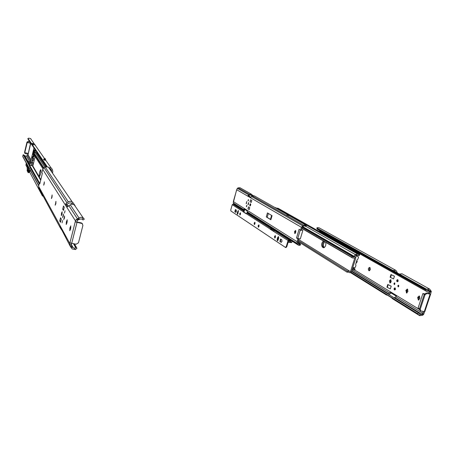 <?xml version="1.0" encoding="UTF-8"?>
<svg xmlns="http://www.w3.org/2000/svg" width="454" height="454" viewBox="0 0 454 454"><rect width="100%" height="100%" fill="white"/><g stroke="black" fill="none" stroke-linecap="round" stroke-linejoin="round"><path stroke-width="0.68" d="M43.641 185.17L44.22 183.898L44.316 181.838L43.726 185.187M51.393 198.534L52.034 197.195L52.114 194.925L51.495 198.557M55.189 205.083L55.87 203.71L55.933 201.338L55.309 205.112M62.618 220.508L62.09 222.829L62.618 220.508M65.058 210.747L64.525 213.074L65.058 210.747M63.418 214.021L62.595 217.619L63.418 214.021M63.447 215.037L63.106 216.672M64.582 215.979L63.753 219.611L64.582 215.979M64.621 216.972L64.258 218.692M62.011 214.163L62.153 211.774L61.483 213.255L61.341 215.639L62.011 214.163M64.252 207.24L63.475 205.997L62.686 209.175L63.452 210.44L64.252 207.24M61.29 219.095L60.541 217.772L59.746 220.933L60.495 222.278L61.29 219.095M59.746 220.933L60.779 221.143M71.936 203.608L73.122 202.813L71.709 201.57L69.978 201.247L68.282 201.792L65.643 203.914L66.959 204.442L69.014 202.955L71.374 203L72.322 204.175M49.123 167.878L48.34 167.038L45.145 166.936L44.004 167.628L42.71 169.387L41.876 172.821L42.353 173.366L39.839 183.694M69.837 243.236L75.466 220.882L76.056 219.736L77.918 218.624L80.057 219.066L77.73 220.077L76.959 221.189L76.942 222.244L75.858 222.023L82.202 223.572L82.895 225.479L78.48 242.794L76.164 244.246L70.268 242.958L69.763 243.423L38.607 186.259L38.959 188.359L60.246 227.76M66.959 204.442L68.094 206.195M80.057 219.066L81.964 219.021L83.422 218.113L84.319 219.146L83.003 219.969L82.679 219.498M72.3 204.175L71.698 203.29M83.003 219.969L81.964 219.021M73.145 202.859L74.972 205.514M75.148 205.77L73.718 204.51L71.658 204.215L68.804 205.622L67.555 206.893L65.643 203.914M70.132 246.062L61.784 229.957L59.973 226.614L60.484 228.203L61.789 230.082M75.421 249.581L74.541 248.224L75.744 247.719L76.085 246.976L76.902 248.31L75.421 249.581L72.129 248.911L70.211 246.221L69.763 243.423M76.874 248.202L74.45 243.917M76.085 246.976L74.348 243.894M71.426 243.327L71.386 245.115L73.145 247.753L71.176 244.173M83.422 218.113L83.275 217.999C81.896 217.143 80.477 217.126 79.007 217.948L77.918 218.624M74.541 248.224L73.145 247.753M40.014 182.968L39.436 182.843L38.607 186.259M66.914 222.993L67.215 219.781L66.335 222.006L66.205 224.52L66.914 222.993M70.523 229.145L70.824 225.82L69.905 228.095L69.785 230.706L70.523 229.145M39.436 182.843L39.821 183.762M75.426 221.126L75.858 222.023M82.52 223.862L81.255 222.897L76.891 221.978M62.686 209.175L63.713 209.39M39.402 176.527L40.548 173.916L40.968 170.085L40.678 169.677C39.68 171.419 39.18 173.581 39.186 176.158L39.549 176.561M35.117 156.556L32.841 166.005L30.373 165.216L29.754 165.466L29.521 166.419M40.19 175.21L41.013 171.277L40.19 175.21M36.808 153.338L36.382 152.697L33.414 152.067M43.675 167.867L33.352 151.965L33 151.959L33.965 147.953M43.431 168.094L33 151.959L32.773 152.89L42.943 168.774M39.492 182.854L23.767 154.882L23.222 154.757L29.589 166.153M39.197 183.825L29.516 166.442M39.18 156.88L39.958 156.834M45.752 159.848L45.706 160.336L45.162 158.559L44.713 158.457L44.73 160.041L44.242 160.029L45.638 160.347L45.184 160.143L45.105 158.571M34.181 155.092L33.971 156.817L34.442 155.501M51.648 171.862L51.523 170.307L50.848 169.234L49.486 168.474M31.099 139.151L30.52 138.532L28.716 138.152L28.052 138.464L32.268 144.735L34.93 144.826L35.537 145.473M49.004 167.708L51.081 167.895L51.801 168.65L52.477 169.728L52.806 171.788L52.488 173.088M45.706 160.336L45.184 160.143M44.73 160.041L43.97 159.916C44.072 158.843 43.953 158.673 43.618 159.411L43.97 159.916M28.052 154.309L27.569 155.416L26.275 156.04L25.169 156.04L24.482 155.387L30.078 165.284M35.554 150.614L35.168 150.041L34.686 150.336L35.554 150.614L35.066 152.635M33.125 160.705L33.641 158.565L33.261 157.958L32.773 158.287L32.319 160.523L33.125 160.705M28.052 138.464L27.796 138.759L28.279 139.531L46.495 166.51M33.562 144.349L31.916 144.219M27.802 138.776L46.529 166.51M35.202 145.087L35.412 145.518M24.612 155.586L28.948 163.065L30.594 163.173L31.95 162.209M27.83 161.272L29.743 161.703L30.821 161.034M31.428 143.436L34.027 143.543L35.151 145.008M30.514 162.305L28.698 162.799M29.697 141.631L28.324 141.313L26.979 142.125L24.561 152.255L24.715 153.106M30.781 143.243L28.125 154.349L25.015 153.486L24.641 152.391L27.058 142.25L28.409 141.438L29.782 141.756M34.686 150.336L34.232 152.572L34.748 150.427M34.748 152.692L34.232 152.572M33.641 158.565L32.83 158.384M32.773 158.287L32.319 160.523M30.719 143.311L27.217 142.488L24.788 152.652L28.29 153.452L30.56 143.067L27.058 142.25L24.561 152.255M27.217 142.488L26.979 142.125M33.658 151.63L33.999 150.109M32.12 158.043L32.455 156.522M32.643 154.292L32.977 153.214M33.193 155.166L33.534 154.076M26.644 163.724L26.343 163.826L27.541 167.134L27.501 165.296M27.615 165.5L27.552 167.214L26.343 163.826M26.621 164.331L27.024 164.422M29.192 170.817L28.948 171.493L28.171 171.884M27.626 171.674L27.433 169.909L27.881 172.179M27.342 171.147L27.007 165.841M28.159 171.05L29.096 168.201M28.165 171.601L29.158 170.29L28.914 171.935L28.171 172.032M35.072 149.599L34.93 150.183M33.868 154.598L33.023 158.123M32.438 160.551L31.82 163.117M30.134 170.102L29.618 172.259L28.171 172.707L27.796 165.835M27.552 167.214L27.257 166.601M28.103 166.385L28.369 172.497L29.334 172.197L29.93 169.722M30.27 163.321L32.773 152.896M31.661 162.515L33.647 154.258M34.056 152.572L34.85 149.264M27.603 166.459L26.843 164.399M33.414 154.059L33.204 154.962L33.414 154.059M33.414 153.889L33.153 155.149L33.477 153.985M32.864 153.197L32.654 154.093L32.864 153.197M32.858 153.026L32.603 154.281L32.921 153.123M28.114 167.543L28.347 166.839M27.024 167.225L25.918 165.16L26.275 163.048M28.137 169.297L28.619 170.193M29.652 172.117L42.443 195.958L42.778 195.43M38.721 185.788L22.955 156.982L22.717 156.284L23.205 154.746L23.767 154.882M30.31 163.156L29.272 162.924L29.51 163.344M43.153 196.128L42.517 195.975M356.061 262.979L357.162 261.907L356.975 260.074M370.333 269.625L369.999 267.627L369.545 267.395C368.285 268.047 368.018 269.074 368.744 270.493L369.204 270.726L370.333 269.625M397.335 281.696L398.243 281.077L397.721 279.749M394.668 289.919L395.565 289.306L395.042 287.967M394.447 284.102L394.577 283.409M398.334 286.343L398.453 285.725M389.39 280.788L389.969 282.978L391.183 281.843L390.605 279.653L389.39 280.788M390.508 282.848L390.389 280.998L391.07 279.993M397.829 285.736L398.141 286.883L398.782 286.292L398.47 285.152L397.829 285.736M398.731 285.35L398.453 286.797M393.941 283.461L394.248 284.59L394.878 284.005L394.577 282.876L393.941 283.461M394.832 283.08L394.554 284.505M424.632 311.711L423.582 314.48L421.738 314.452L422.64 313.192L395.854 296.763L396.399 296.224L390.224 292.45L387.988 293.999M389.05 294.657L391.081 292.972M422.64 313.192L423.548 311.529M421.738 314.452L420.336 314.543L419.178 315.331L417.527 313.606L418.565 312.897L351.555 271.486M418.565 312.897L420.336 314.543M418.423 314.469L385.435 293.942L386.399 294.958L387.455 295.196M417.527 313.606L351.152 272.394M397.318 272.933L396.609 271.259L395.57 270.209L393.011 270.527L399.265 274.023L402.102 273.83M426.085 290.254L425.614 289.232L429.688 289.113L431.277 291.394L430.63 294.186L424.791 311.688L420.762 310.945L420.217 309.265L425.035 294.765L426.885 293.505L430.619 294.192L429.859 294.027L429.501 293.063L429.717 290.935L429.081 290.276L426.085 290.254L317.335 229.276L316.847 228.402M319.088 227.823L317.454 227.59L316.858 227.993L317.335 229.276M425.614 289.232L316.926 228.464M394.185 271.186L395.014 271.288L395.678 272.02M396.297 273.552L402.584 277.076M319.571 230.53L319.395 231.568M395.854 296.763L394.134 297.796M419.178 315.331L419.638 315.649L422.413 315.331L423.27 314.747M391.569 297.779L392.523 298.772L419.331 315.462M356.504 262.894L356.242 262.406M369.635 270.641C369.028 269.619 369.181 268.632 370.084 267.684M407.039 292.955L406.869 290.986L407.8 289.357M418.94 299.992L418.736 297.938L419.712 296.269M406.029 290.197L406.489 293.074L407.964 291.326L407.317 289.033L406.029 290.197L407.062 290.407M417.879 297.132L417.686 297.728L418.384 300.1L419.916 298.318L419.218 295.951L417.879 297.132L418.934 297.342M394.447 276.197L390.99 274.545L390.122 277.229L390.525 277.462L393.573 278.892L394.447 276.197L390.99 274.545M387.773 284.493L386.91 287.172L387.307 287.41L390.332 288.886L391.206 286.196L387.773 284.493L391.206 286.196M429.081 293.681L429.859 294.027M429.104 293.602L426.136 293.085L424.286 294.34L419.479 308.816L420.024 310.496L420.608 310.854M391.393 274.772L390.525 277.462M387.307 287.41L388.17 284.732M424.286 294.34L422.89 293.539L418.1 307.982L419.479 308.816L424.286 294.34L425.035 294.765M422.89 293.539L424.513 293.869M324.298 247.578L324.179 247.509C323.01 245.926 323.18 244.008 324.678 241.744M359.29 255.262L358.927 255.693L357.582 255.523L356.759 254.825L355.039 254.405L354.863 255.08L356.362 255.596L355.737 257.571M355.783 254.762L355.811 255.284L358.541 257.123L357.911 259.115L357.043 259.87L355.618 264.381L355.936 265.386L355.306 267.372L352.713 267.82M358.927 255.693L359.301 254.507L358.104 254.529L357.275 253.831L355.624 254.717L305.741 226.257M275.748 207.688L275.011 207.597M324.179 247.509L323.282 247.317C322.079 245.529 322.323 243.543 324.008 241.352C322.323 243.543 322.079 245.529 323.282 247.317L322.391 247.124L323.537 247.753C325.359 247.163 326.103 245.376 325.779 242.385M352.111 269.727L354.006 269.585L354.432 269.948L354.807 268.768L352.452 268.649M354.551 270.17L353.371 269.449M359.301 254.507L359.613 254.246L289.09 214.487M288.301 214.038L278.115 208.295L276.883 208.329M359.54 254.342L289.198 214.663M287.995 213.982L277.576 208.102M323.384 240.989C321.483 243.021 321.154 245.069 322.391 247.124M347.395 271.18L347.077 272.196L348.984 272.111L349.745 272.769L351.43 271.889L355.715 258.281L355.232 256.936L353.064 256.992L352.071 256.283L351.754 257.31L352.531 257.98L354.761 258.076L350.477 271.691L349.529 271.134L347.395 271.18L298.306 240.563M352.469 256.374L302.307 227.323M352.071 256.283L302.268 227.426M351.754 257.31L301.995 228.328M347.077 272.196L298.04 241.46M288.778 215.565L286.849 214.787L288.267 214.055L288.778 215.565L288.398 215.565L289.385 215.746L305.604 224.946L306.285 225.905M288.489 214.084L289.436 215.775L288.631 214.135L288.125 213.999M247.969 204.737L248.52 202.603L247.969 204.737M246.181 203.653L246.732 201.531L246.181 203.653M249.791 204.601L249.961 206.025L250.653 205.123L250.489 203.704L249.791 204.601M250.443 205.639L250.761 204.26M246.352 206.695L246.704 205.327L246.352 206.695M248.009 200.935L248.366 199.567L248.009 200.935M290.429 240.087L289.822 242.203L290.832 240.342L288.511 238.872M288.449 238.838L248.315 213.278L246.936 210.804L244.099 209.01L244.479 210.242M300.571 244.536L299.963 245.364L298.471 245.211L297.188 243.475L297.052 241.693L297.932 238.77L298.794 238.957L297.756 238.435L300.293 238.923L302.88 230.354L301.496 229.991M298.21 245.047L290.832 240.342M298.794 238.957L297.915 241.88L297.994 242.947L298.953 244.354L300.145 244.173L300.1 243.702L297.847 242.277M236.579 190.067L236.738 189.738L301.394 227.272L303.465 225.139L305.604 224.946M244.337 210.741L234.309 204.357L233.214 202.91L236.562 190.061M300.281 230.042L297.756 238.435L296.473 238.032L297.932 238.77M301.394 227.272L300.514 230.206L299.124 229.225L296.473 238.032M249.184 209.549L249.74 207.631L248.52 206.882L247.969 208.795L249.184 209.549M250.574 199.771L250.018 201.689L251.244 202.422L251.805 200.492L250.574 199.771M266.271 216.921L270.868 219.73L272.06 215.684L267.446 212.926L266.271 216.921L267.19 217.381L268.342 213.459M295.787 232.142L295.509 230.456L294.646 231.455L294.782 233.6L295.787 232.142M304.242 225.769L305.531 226.393L305.15 225.82L303.874 225.939L302.937 226.552L302.256 227.46L301.371 230.394L300.514 230.206M295.287 233.328L295.855 230.916M271.6 215.406L270.436 219.367L270.868 219.73M270.436 219.367L267.19 217.381M249.235 209.385L247.969 208.795M250.892 197.167L247.969 195.566L250.852 197.235L252.384 195.975L254.439 195.935M247.969 195.566L249.484 194.318L251.334 194.17L252.129 194.959L251.437 195.396L250.96 194.919L249.853 195.004L248.673 195.884M240.104 187.803L238.134 187.837L237.232 188.484L236.738 189.738M253.349 195.651L252.129 194.959M252.413 195.952L251.437 195.396M250.171 194.862L252.254 196.054M301.53 229.866L302.88 230.354M248.503 199.743L248.242 200.855M246.84 205.503L246.584 206.615M246.437 203.619L246.601 201.985M246.318 203.216L246.42 203.63M248.667 202.722L248.383 203.069M248.105 204.289L248.207 204.72M251.289 202.263L250.018 201.689M288.142 242.175L291.508 242.567L292.308 241.29M288.421 241.239L289.987 241.261M288.091 242.34L291.508 242.567M290.776 240.535L291.298 240.648M244.241 219.889L245.251 220.593M247.288 211.99L246.982 213.051M244.723 209.402L243.934 212.137M242.396 218.658L243.395 219.35M247.22 213.102L247.453 212.296M248.678 202.739L248.224 204.709M235.717 212.319L236.426 211.485L236.341 210.134L235.405 209.532L234.843 211.74L235.847 212.347M258.604 227.091L259.047 225.093M259.018 226.33L258.831 224.883L258.139 225.752L258.332 227.193L259.018 226.33M275.028 237.953L275.022 236.613L275.487 235.808M275.487 237.147L275.26 235.609L274.511 236.506L274.738 238.044L275.487 237.147M281.083 242.322L281.985 241.414L281.832 239.808L280.555 238.997L279.908 241.551L281.287 242.368M254.609 224.446L255.04 222.488M255.012 223.697L254.83 222.273L254.155 223.13L254.331 224.554L255.012 223.697M240.143 214.873L240.552 213.045M240.501 214.163L240.353 212.824L239.723 213.652L239.871 214.992L240.501 214.163M234.559 204.516L233.021 204.169L232.255 204.658L230.797 209.776L230.865 210.957L285.435 247.407L286.258 246.601L286.786 246.709L288.602 240.631L290.174 240.79M273.603 231.222L274.477 230.655L275.794 230.944L272.338 228.737L271.027 228.453L270.113 229.174L288.074 240.518L286.258 246.601M290.39 240.228L288.982 239.928L288.074 240.518M243.185 211.853L246.028 213.686L246.897 213.034L248.105 213.301L247.311 212.79M273.609 231.205L270.669 229.122L272.179 229.276L274.307 230.643M235.978 212.29L235.303 211.842L235.666 209.691M277.672 240.762L277.661 239.406L278.66 236.818M281.423 242.317L280.424 241.659L280.839 239.156M237.641 214.146L238.492 210.781M286.786 246.709L285.958 247.521M243.65 211.899L244.053 211.723M246.096 213.528L243.65 211.961M244.195 211.229L243.179 211.791M278.143 239.95L278.665 238.174L278.433 236.619L277.672 237.527L277.15 239.292L277.383 240.853L278.143 239.95M237.992 213.448L238.299 210.554L237.226 212.943L237.374 214.271L237.992 213.448M272.338 228.737L272.179 229.276M270.618 229.281L270.113 229.174M68.282 201.792L45.145 166.936M66.869 202.666L44.004 167.628M75.466 220.882L42.71 169.387M77.458 218.885L68.804 205.622M75.744 247.719L73.503 243.736M71.607 245.535L71.431 245.211M79.007 217.948L70.239 204.737M70.716 247.061L72.85 247.47M72.68 247.243L71.216 244.564M77.015 222.358L71.692 243.384M79.161 219.503L77.078 219.078M77.73 220.077L76.056 219.736M81.255 222.897L81.499 223.272M72.288 246.618L70.211 246.221M71.386 245.115L69.717 244.791M69.905 228.095L70.745 228.266M70.086 227.38L70.886 227.539M66.335 222.006L67.124 222.165M66.505 221.308L67.266 221.461M55.104 204.941L55.399 205.004M40.815 179.699L32.841 166.005M44.861 167.112L35.247 152.572M40.729 180.034L32.62 166.056M39.186 176.158L39.759 176.283M32.512 156.534L32.035 157.788M32.138 157.158C31.984 158.049 32.024 158.123 32.268 157.368C32.421 156.477 32.376 156.403 32.138 157.158M34.056 150.121L33.573 151.375M33.675 150.745C33.522 151.642 33.568 151.71 33.812 150.955C33.965 150.058 33.919 149.99 33.675 150.745M32.302 144.718L47.125 166.544M27.995 154.763L31.082 159.95M32.149 161.743L33.375 163.803M32.801 144.02L33.08 144.417M49.617 168.479L51.722 171.544M50.525 168.86L51.523 170.307M28.664 162.742L30.095 165.279M30.594 163.173L31.939 165.506M31.525 162.611L33.034 165.194M27.365 155.523L30.662 161.147M24.488 155.404L24.17 155.591L24.482 155.393M26.428 155.966L29.743 161.703M27.825 154.246L28.029 153.395M27.07 170.539L27.336 171.05M28.506 170.653L28.784 171.169M27.603 171.567L27.876 172.083M29.05 171.674L29.334 172.197M28.636 171.425L28.948 171.493M22.717 156.284L38.777 185.561M397.04 279.936L397.568 279.675L397.925 281.009L397.176 281.701L396.779 281.253M397.715 280.935C397.744 279.698 397.432 279.516 396.773 280.39C396.739 281.628 397.057 281.809 397.715 280.935M394.367 288.159L394.884 287.898L395.247 289.238L394.509 289.924L394.112 289.482M395.037 289.164C395.071 287.927 394.753 287.74 394.1 288.608C394.072 289.845 394.384 290.032 395.037 289.164M389.685 292.978L352.054 269.897M388.55 293.744L351.702 271.021M423.253 311.819L422.413 311.308M419.394 309.469L354.739 270.051M385.452 293.976L350.987 272.559M393.045 270.505L316.858 227.993M426.771 289.323L399.304 273.995M395.627 271.918L394.293 271.169M429.751 291.831L427.135 290.367M429.501 293.063L319.514 231.188M421.931 314.321L394.708 297.535M431.158 291.071L429.626 290.753M427.929 289.011L428.451 290.146M429.717 290.935L428.315 290.151M424.263 311.665L430.091 294.158M422.271 313.924L423.758 314.213M422.753 312.891L423.945 313.124M429.796 291.32L431.289 291.627M429.7 292.03L430.891 292.274M426.136 293.085L426.885 293.505M419.479 308.816L420.217 309.265M418.736 297.938L417.686 297.728M406.869 290.986L405.842 290.776M369.584 270.669L368.744 270.493M369.369 270.732L369.034 270.663M356.435 262.934L356.101 262.86M354.426 256.47L354.863 255.08L355.811 255.284M350.477 271.691L298.619 239.53L349.529 271.134M349.415 272.485L348.627 271.991M354.296 256.958L302.472 227.006M323.804 247.765L323.265 247.646M287.967 215.423L287.586 214.498L286.849 214.787M247.595 212.557L297.659 244.394M297.915 242.765L300.145 244.173M236.687 189.84L233.362 201.485M233.35 201.61L297.052 241.693M247.163 211.757L297.188 243.475M233.214 202.91L244.326 209.958M237.374 188.336L248.684 194.834M251.573 196.491L302.523 225.752M252.384 195.975L303.465 225.139M250.449 194.817L251.425 195.373M304.566 225.706L305.553 226.274M233.617 203.664L244.4 210.525M305.15 225.82L306.041 225.235M238.134 187.837L249.484 194.318M299.963 245.364L299.515 244.49M295.497 231.642L294.646 231.455M295.355 232.102L294.504 231.915M290.327 241.67L292.013 242.033M288.982 239.928L274.477 230.655M270.164 229.009L246.091 213.545M271.027 228.453L246.897 213.034M244.002 211.184L233.021 204.169M243.208 211.695L232.255 204.658M237.226 212.943L237.692 213.045M237.675 211.377L238.14 211.485M279.908 241.551L280.424 241.659M277.15 239.292L277.661 239.406M277.672 237.527L278.188 237.635M234.843 211.74L235.303 211.842M72.214 201.865L48.34 167.038M83.275 217.999L74.229 204.805M76.113 247.084L76.902 248.31M81.958 223.203L82.202 223.572M45.723 166.663L36.382 152.697M43.76 167.798L33.744 152.396M40.735 180.022L32.637 166.073M40.684 180.227L32.291 165.738M34.93 144.826L44.469 158.446M45.718 160.234L51.081 167.895M28.948 163.065L30.185 165.25M30.52 138.532L34.027 143.543M24.868 155.858L28.114 161.59M43.669 159.292L44.713 158.457M28.176 172.128L28.369 172.497M43.136 196.128L42.477 195.986M397.886 279.743L396.751 280.368L397.494 281.764M395.201 287.967L394.078 288.579L394.827 289.987M386.104 294.777L350.709 272.746M395.57 270.209L318.878 227.709M429.688 289.113L401.858 273.694M357.275 253.831L289.419 215.423M287.263 214.203L275.657 207.637M354.54 268.609L353.167 267.775M357.338 255.386L356.532 254.927M355.056 269.04L354.705 270.164M359.693 254.342L359.335 255.471M349.62 272.689L348.473 271.974M355.232 256.936L302.761 226.682M352.281 257.832L301.944 228.493M254.246 195.822L287.024 214.407M239.922 187.701L251.334 194.17M300.219 243.866L300.627 244.649M306.337 225.871L305.531 226.393M286.054 247.561L285.532 247.453"/></g></svg>
